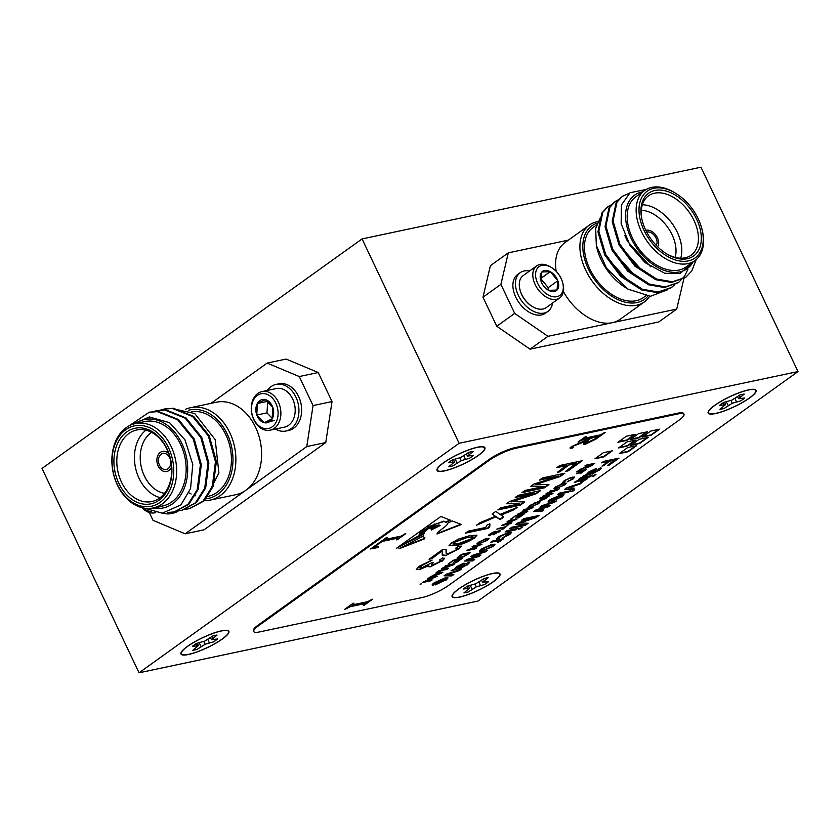 <?xml version="1.0" encoding="UTF-8"?>
<svg xmlns="http://www.w3.org/2000/svg" width="840" height="840" viewBox="0 0 840 840"><rect width="100%" height="100%" fill="white"/><g stroke="black" fill="none" stroke-linecap="round" stroke-linejoin="round"><path stroke-width="1.26" d="M719.513 405.384L725.519 404.702L719.985 409.29A16.317 3.392 154.6 0 0 724.29 408.387L732.291 403.263L740.628 400.911A16.317 3.392 154.6 0 0 744.692 398.003L738.686 398.685L744.23 394.086A16.317 3.392 154.6 0 0 739.914 395L731.913 400.113L723.587 402.465A16.317 3.392 154.6 0 0 719.513 405.384M723.062 402.791L723.712 404.492M724.637 402.245L725.519 404.702M737.51 396.721L738.686 398.685M739.379 395.378L740.26 396.931M726.317 401.887L728.259 405.542M730.978 400.449L732.291 403.263M735.021 398.37L736.428 401.804M748.367 390.033A26.093 5.429 -25.4 0 1 754.835 389.781A26.093 5.429 -25.4 0 1 734.433 406.592A26.093 5.429 -25.4 0 1 708.509 411.789A26.093 5.429 -25.4 0 1 723.692 399.893A26.093 5.429 -25.4 0 1 748.367 390.033M426.342 530.303C423.37 531.783 422.289 531.899 423.108 530.649C426.216 529 427.287 528.885 426.342 530.303L426.741 529.253M422.94 530.281L422.719 531.279L422.94 530.281C426.038 528.633 427.119 528.518 426.174 529.946M437.199 533.484L460.782 524.286M437.01 533.988L461.339 524.506L452.13 520.884L447.374 523.414C448.896 525.158 436.979 531.594 437.01 533.988M420.326 533.851L419.129 534.639L420.399 534.566L423.728 533.138L420.252 533.694M429.544 526.586L433.681 524.79L429.544 526.586M433.681 524.79L428.788 526.743M422.468 531.447L422.646 531.804C418.268 533.967 418.467 534.188 423.245 532.476L422.646 531.804C418.268 533.967 418.467 534.188 423.245 532.476L422.468 531.447C418.1 533.6 418.299 533.82 423.066 532.119M423.728 533.138L423.161 532.529M430.616 528.108L426.794 528.601L427.581 529.42L423.707 532.455L424.347 533.053L423.864 533.999L396.354 548.384L440.885 516.453L450.293 520.159L445.809 522.512L443.856 521.125L432.873 525.126M427.392 529.263L426.836 529.851M423.685 531.479L423.707 532.455M424.2 532.885L398.695 546.714M432.747 528.885L431.267 529.662M432.044 528.381L431.792 529.148M432.915 526.365L433.01 526.586C430.679 528.087 431.855 527.993 436.569 526.312L437.483 526.869L436.548 527.363L436.443 526.438L435.561 526.543M431.088 527.121L431.161 527.751L437.955 525.115M439.677 525.273L438.312 525.976M428.431 526.606L427.466 527.216L428.274 527.016C427.487 528.297 429.272 527.971 433.629 526.029L439.016 524.895L440.087 525.504L438.459 526.355L438.102 525.42M449.799 519.971L445.641 522.144L443.856 521.125M434.038 528.518L431.424 530.04L430.899 528.339L426.962 528.958M435.372 527.552L434.921 528.202L434.868 527.594M434.921 528.202L432.285 528.707L434.921 528.202M435.53 527.888L431.697 527.982M433.818 527.216L432.411 528.36M436.013 526.428L433.892 527.384M428.106 526.659L432.947 525.284M434.395 524.066L433.052 525.494M434.564 524.433L444.034 521.493M402.129 547.155L424.505 538.44L424.851 537.674M424.505 538.44L424.977 537.841L422.678 536.361M422.867 536.833L423.78 535.784L398.958 548.825L424.673 538.797M491.169 546.924L492.293 545.601L490.119 545.643L483.094 548.635L481.981 549.938L484.229 549.896L491.169 546.924M563.609 485.205L564.722 483.913L562.769 483.987L556.658 486.675L555.587 487.925L557.372 487.914L563.609 485.205M458.399 567.945L461.937 564.575L458.388 566.349L457.118 568.082L458.399 567.945M461.759 564.207L462.494 564.606L461.759 564.207L458.388 566.349M444.276 580.545C445.956 579.317 446.04 578.792 444.549 578.96L438.606 583.223L444.276 580.545M444.381 578.602L445.599 579.054L444.381 578.602L438.606 583.223M592.61 464.352L589.806 464.951L587.202 467.544L592.61 464.352L589.806 464.951M586.383 467.145L587.202 467.544M473.078 536.949L467.061 537.6L454.209 542.377L452.907 543.995L458.913 543.438L471.796 538.639L473.078 536.949M560.259 497.375C561.939 496.146 562.034 495.611 560.532 495.789L554.589 500.052L560.259 497.375M560.364 495.421L561.593 495.873L560.364 495.421L554.589 500.052M589.995 473.571L593.534 470.201L589.995 471.975L588.714 473.707L589.995 473.571M593.365 469.833L594.09 470.243L593.365 469.833L589.995 471.975M547.365 496.797L544.215 497.469L542 499.874L547.365 496.797L544.215 497.469M544.047 497.102L542.042 498.54L542 499.874M537.485 503.947L538.587 502.656L536.634 502.719L530.523 505.407L529.452 506.656L531.237 506.656L537.485 503.947M486.497 540.509L487.61 539.217L485.656 539.28L479.546 541.968L478.464 543.218L480.26 543.218L486.497 540.509M440.149 572.87L438.564 572.775L435.74 574.801L441.2 572.933L438.564 572.775M468.342 553.466L461.591 554.894L458.546 557.393L460.572 557.372L465.108 555.692L468.342 553.466L461.591 554.894M543.154 509.954L541.916 511.329L533.831 511.455L535.994 509.901L546.567 506.678L540.466 506.699M541.737 510.972L534.356 511.077M549.371 505.491L537.359 509.733L543.848 509.943L541.916 511.329M555.167 501.344L543.113 505.491L550.106 505.449L548.184 506.825L537.537 510.09M546.567 506.678L539.889 507.108L541.884 505.68L556.405 500.934L554.474 502.32L543.28 505.858M516.201 524.097L524.822 524.486L515.697 524.465L517.829 522.932L534.67 517.419L522.47 519.603M527.51 523.257L524.958 525.084L510.573 528.129M538.115 515.655L535.826 517.293L518.899 522.847L528.182 523.268L525.137 525.452L509.786 528.696L511.822 527.236L524.822 524.486M534.67 517.419L521.682 520.17L523.719 518.7L539.07 515.456L535.994 517.66L519.078 523.205M521.378 527.656L519.309 528.633M520.485 528.78L518.522 529.2L522.344 527.447L520.317 528.423M517.251 528.528L505.921 531.468M516.359 529.662L505.134 532.035L506.993 530.702L518.217 528.329L516.18 529.294M508.914 533.442L506.678 533.284L499.8 536.172L498.74 537.348L499.979 537.821L497.921 539.196L496.367 538.976L498.131 536.949L508.652 532.319L511.707 532.298L509.754 534.492L502.036 538.23L509.103 533.579L506.846 533.642L499.968 536.529L498.918 537.705M511.56 532.151L509.576 534.125L502.94 537.527M499.212 537.852L496.346 538.766M498.204 541.391L498.382 540.54L491.431 541.863M502.751 538.923L497.301 542.409M496.419 540.803L490.634 542.43L492.492 541.097L503.717 538.724L500.829 540.509M498.382 540.54L496.598 541.17M498.372 541.758L497.637 542.43M499.905 541.065L497.805 542.787M500.304 539.889L500.073 541.433M492.114 545.465L490.119 545.643M489.941 545.275L483.094 548.635M482.927 548.268L481.981 549.938M494.781 544.121L492.765 546.189L482.286 550.841L479.325 551.061M482.465 551.208L479.346 551.271L481.331 549.003L491.967 544.309L494.949 544.488L492.933 546.546L482.286 550.841M474.002 559.534L472.763 560.921L464.688 561.036L466.851 559.493L477.425 556.269L471.324 556.279M472.594 560.553L465.203 560.669M480.228 555.072L468.216 559.314L474.705 559.524L472.763 560.921M486.014 550.925L473.97 555.072L480.963 555.041L479.042 556.416L468.394 559.682M477.425 556.269L470.747 556.689L472.742 555.261L487.263 550.515L485.331 551.901L474.138 555.44M546.462 493.521L551.166 493.899L545.958 493.889L547.176 493.007L556.804 489.867L550.169 490.865M552.426 493.195L543.365 495.747M558.359 488.943L556.784 489.836M556.804 489.867L549.381 491.431L559.314 488.744L557.561 490.004L547.89 493.175L553.098 493.206L551.355 494.456L542.577 496.314L543.743 495.474L551.166 493.899M564.722 483.913L562.769 483.987M562.601 483.62L560.984 484.06M556.364 486.402L555.587 487.925M559.346 487.358L554.033 488.492M566.066 483.021L563.735 485.121M556.196 488.754L554.033 488.702L555.639 486.885L563.955 483.147L566.223 483.168L564.627 484.985L556.017 488.397M574.424 477.046L573.038 478.957L567.294 481.793L572.082 479.136L572.933 477.603L571.085 477.635L564.963 480.239L564.837 481.425M571.085 477.635L568.995 478.212M572.859 478.601L572.166 479.073M569.026 480.721L568.102 481.089M564.312 481.751L562.611 482.255M573.101 477.971L571.252 478.002M563.377 482.328L564.008 480.879L572.418 477.162L574.602 477.204L573.038 478.957M565.131 480.596L565.005 481.793L562.611 482.475M564.029 481.288L565.005 481.793M585.543 469.445L580.986 473.204L579.978 473.413L584.157 469.928L581.343 470.526L576.786 473.771L580.503 471.104L577.364 471.366M580.503 471.104L576.566 471.933L577.742 471.104L586.509 469.245L580.986 473.204M581.343 470.526L577.794 473.55M584.325 470.295L581.522 470.894M458.22 565.981L456.95 567.714M469.497 562.37L466.967 564.69L460.478 568.102L452.172 570.014M464.867 563.199L460.74 567.452L465.707 565.183L466.914 563.441M460.478 568.102L451.048 570.822L454.839 568.796L457.044 566.423L463.68 563.262L465.056 563.346L464.405 564.354L460.74 567.452M466.967 564.69L460.645 568.46M466.536 563.692L468.594 562.317L469.675 562.506L467.135 565.047M453.159 574.486L451.679 575.547L444.57 575.463M460.058 569.541L447.437 574.046L453.82 574.497L451.857 575.915L444.077 575.82L446.429 574.13L461.339 569.111L459.365 570.528L447.615 574.413M435.382 584.64L442.774 579.337L435.897 581.994L434.91 583.601M447.867 577.773L445.862 579.821L435.309 584.462M434.721 583.716L432.149 584.829M442.774 579.337L436.065 582.351L433.062 585.312L432.169 585.05M445.862 579.821L435.477 584.829M432.894 584.945L433.062 585.312C431.571 585.239 431.991 584.367 434.332 582.708L445.032 577.92L448.004 577.92L446.04 580.178M434.584 583.422L435.078 583.957M589.627 464.583L587.58 466.536M587.412 466.179L587.024 467.177M584.672 467.534L578.97 470.211L587.591 466.022L588.62 464.804L585.648 465.433M582.855 468.258L580.303 469.256M588.053 467.281L585.091 468.08M593.827 463.502L590.121 466.137M588.788 465.161L584.85 465.99L586.026 465.161L594.794 463.302L591.202 465.875L585.05 468.321M585.784 467.061L584.819 467.849M585.879 468.006L585.889 467.292M472.899 536.582L467.061 537.6M466.893 537.232L454.209 542.377M454.031 542.01L452.907 543.995M476.753 535.122L474.18 537.747C467.649 541.748 461.591 544.183 456.005 545.034L449.032 545.559M451.616 542.924L458.514 539.07L469.77 535.647L476.9 535.29L474.348 538.115C467.828 542.115 461.769 544.541 456.183 545.391L449.075 545.759L451.616 542.924M461.286 546.126L458.147 549.245L445.599 555.597L442.25 555.156L442.155 550.83L431.781 558.264L429.87 558.674M445.431 555.24L442.187 554.967M446.124 549.57L446.135 553.308L448.287 553.654L455.784 550.116L457.601 548.131L456.54 547.575M445.988 550.861L446.135 553.308M442.155 550.83L431.959 558.621L429.072 559.23L442.932 549.297L446.229 549.738L446.156 551.229M458.147 549.245L445.599 555.597M457.601 548.131L455.774 548.09L458.776 546.084L461.412 546.273L458.315 549.612M444.486 558.212L441.893 560.91L430.322 566.8L428.327 566.685L428.589 565.309L419.076 569.331L416.241 569.321M430.154 566.433L428.306 566.475M433.388 562.538L431.529 564.848L432.947 564.869L439.383 561.876L440.864 560.227L440.108 559.65M433.031 562.59L431.529 564.848M431.141 560.375L421.522 565.331L419.969 567.641L421.995 567.746L431.592 562.811L433.482 562.748M419.076 569.331L416.294 569.53L419.202 566.171L432.128 560.101L421.701 565.688L419.969 567.641M428.768 565.667L419.255 569.699M441.893 560.91L430.322 566.8M440.864 560.227L439.499 560.049L442.502 558.044L444.612 558.369L442.06 561.267M618.041 458.346L609.336 465.066L607.562 465.444L615.017 459.617L610.092 460.656L603.76 465.685L601.986 466.064L608.496 461.391L602.396 462.284M603.582 465.318L602.774 465.497M609.168 464.709L608.36 464.877M608.496 461.391L601.608 462.851L603.645 461.391L618.996 458.136L609.336 465.066M610.092 460.656L603.76 465.685M615.184 459.974L610.26 461.024M489.258 526.942L487.767 528.003L466.284 532.549M489.762 523.74L489.521 526.754M489.689 527.111L487.945 528.37L465.497 533.117L468.216 531.174L485.699 527.468L487.284 524.664L489.941 524.097L489.689 527.111L488.817 526.26M503.36 516.831L499.874 519.33L496.209 516.694L476.511 525.221L480.113 522.638L495.411 516.348L492.324 513.881M496.209 516.694L477.929 524.202M515.571 508.064L513.387 509.628L500.766 514.731L503.695 517.072L500.042 519.687L496.388 517.052M495.411 516.348L492.156 513.996L495.81 511.382L500.052 514.447L517.167 507.413L513.566 509.995L500.945 515.088M506.982 503.37L519.813 503.769L506.478 503.727L509.607 501.491L534.051 493.07L516.023 496.892M524.066 501.974L520.107 504.819L498.624 509.366M539.7 490.76L535.994 493.427L511.256 501.532L524.738 501.984L520.285 505.176L497.837 509.933L500.829 507.78L519.813 503.769M534.219 493.437L515.225 497.459L518.217 495.306L540.666 490.56L536.172 493.784L511.423 501.9M531.174 486.024L544.005 486.423L530.67 486.381L533.788 484.144L558.411 476.091L540.204 479.546M548.258 484.628L544.299 487.473L522.816 492.019M563.892 473.424L560.186 476.081L535.437 484.197L548.929 484.638L544.467 487.83L522.018 492.587L525.01 490.434L544.005 486.423M558.411 476.091L539.417 480.113L542.409 477.971L564.848 473.214L560.353 476.438L535.615 484.554M573.605 488.114L572.135 489.174L565.016 489.09M580.503 483.168L567.893 487.673L574.266 488.124L572.303 489.542L564.522 489.447L566.885 487.757L581.784 482.738L579.821 484.144L568.061 488.04M573.804 490.067L571.725 491.043M572.901 491.19L570.938 491.61L574.76 489.856L572.733 490.833M569.667 490.938L558.337 493.878M568.775 492.072L557.55 494.445L559.409 493.112L570.633 490.739L568.596 491.705M551.376 501.459L558.768 496.156L551.88 498.813L550.893 500.419M563.85 494.603L561.855 496.64L551.292 501.291M550.715 500.546L548.142 501.659M558.768 496.156L552.058 499.181L549.045 502.131L548.163 501.869M561.855 496.64L551.46 501.648M548.877 501.774L549.045 502.131C547.554 502.058 547.974 501.197 550.316 499.538L561.025 494.739L563.997 494.75L562.023 497.007M550.567 500.252L551.072 500.787M589.817 471.608L588.546 473.34M601.094 467.995L598.563 470.316L592.074 473.729L583.769 475.64M596.463 468.825L592.337 473.078L597.303 470.81L598.51 469.067M592.074 473.729L582.645 476.448L586.436 474.421L588.651 472.048L595.287 468.888L596.652 468.972L596.001 469.98L592.337 473.078M598.563 470.316L592.252 474.086M598.143 469.319L600.191 467.943L601.283 468.132L598.742 470.673M594.993 474.873L592.914 475.85M594.09 475.997L592.126 476.417L593.985 475.083L595.949 474.663L593.922 475.64M590.856 475.745L579.537 478.685M589.964 476.879L578.739 479.252L580.598 477.918L591.822 475.545L589.785 476.511M581.847 481.404L582.025 480.554L575.075 481.877M586.394 478.947L580.944 482.433M580.073 480.827L574.276 482.444L576.135 481.11L587.36 478.737L584.482 480.532M582.025 480.554L580.24 481.183M582.015 481.772L581.28 482.444M583.548 481.089L581.448 482.811M583.947 479.903L583.716 481.446M618.702 441.725L626.703 440.024L634.357 434.532M626.367 436.223L617.915 442.292L626.871 440.391L635.324 434.332L626.367 436.223M630.851 439.152L638.851 437.462L646.506 431.959M638.516 433.661L630.063 439.719L639.02 437.819L647.472 431.76L638.516 433.661M595.76 458.168L603.76 456.477L611.415 450.986M603.425 452.676L594.972 458.735L603.928 456.844L612.381 450.786L603.425 452.676M619.385 447.374L627.375 445.683L635.04 440.192M627.039 441.882L618.587 447.941L627.553 446.05L635.996 439.981L627.039 441.882M620.057 453.033L628.047 451.343L635.712 445.841M627.711 447.542L619.269 453.6L628.226 451.7L636.678 445.641L627.711 447.542M631.523 444.801L639.524 443.111L647.178 437.619M639.188 439.31L630.735 445.368L639.692 443.478L648.144 437.419L639.188 439.31M542.042 498.54L541.821 499.506M542.829 499.632L540.865 500.703C539.186 500.966 539.291 500.451 541.17 499.139L543.029 497.322L540.393 497.879M540.687 500.336L539.679 500.419M548.583 495.957L545.192 498.834L539.626 500.651M543.207 497.679L539.606 498.445L540.771 497.606L549.549 495.747L545.192 498.834M538.587 502.656L536.634 502.719M536.466 502.362L534.849 502.803M530.229 505.134L529.452 506.656M533.221 506.1L527.898 507.224M539.942 501.753L537.6 503.853M530.061 507.497L527.909 507.433L529.505 505.628L537.821 501.879L540.099 501.9L538.503 503.727L529.893 507.129M526.806 511.57L526.606 512.201L517.829 514.059L529.578 508.935L523.824 509.754M526.428 511.833L518.627 513.492M532.014 507.832L521.052 512.389L527.772 511.361L526.606 512.201M529.578 508.935L523.037 510.321L524.202 509.492L532.98 507.633L521.231 512.746M523.73 513.776L518.847 517.766L517.839 517.976L522.344 514.259L519.635 514.836L515.456 518.322L518.794 515.413L515.592 515.687L510.657 519.204M510.709 519.194L515.918 515.424L524.696 513.576L518.847 517.766M515.592 515.687L510.878 519.551M518.794 515.413L515.76 516.054M519.635 514.836L515.456 518.322M522.512 514.626L519.813 515.193M510.878 522.995L510.668 523.625L501.9 525.483L513.649 520.37L507.896 521.188M510.5 523.268L502.688 524.916M516.086 519.256L505.124 523.813L511.844 522.784L510.668 523.625M513.649 520.37L507.108 521.745L508.274 520.916L517.041 519.057L505.292 524.17M504.556 527.499L496.797 529.137L505.733 526.659L508.389 524.759L502.919 529.19L501.911 529.399L504.389 527.131L497.595 528.57M508.389 524.759L502.919 529.19M491.138 534.681L488.429 535.385M495.086 532.497L493.531 533.432M498.309 530.891L498.981 531.279L497.238 531.269M499.391 530.072C500.756 529.914 500.598 530.439 498.918 531.625L498.162 532.14M495.254 533.705L494.424 534.03M495.327 531.237L490.707 533.474L490.35 534.503M495.096 531.405L493.92 531.773M489.237 535.332L488.397 535.626M492.807 533.862L489.416 535.7C487.956 535.857 488.093 535.322 489.815 534.093L495.275 531.773M497.249 531.3L492.975 534.219M498.918 531.625L493.437 534.734L498.036 532.235L498.477 531.258L497.406 531.625M490.886 533.841L490.518 534.87L500.514 530.492M499.569 530.428C500.934 530.281 500.777 530.796 499.096 531.982M489.762 534.461L490.518 534.87M487.61 539.217L485.656 539.28M485.478 538.923L483.872 539.364M479.252 541.695L478.464 543.218M482.233 542.661L476.921 543.784M488.954 538.314L486.623 540.414M479.084 544.058L476.921 543.995L478.527 542.188L486.843 538.44L489.111 538.461L487.515 540.288L478.905 543.69M438.396 572.408L435.74 574.801L430.647 576.576M439.981 572.502L441.2 572.933M442.27 572.187L441.556 573.184L429.492 577.405L437.913 572.733L436.601 572.303M437.913 572.733L436.149 572.628L437.388 571.746L442.88 572.24L441.556 573.184M431.214 580.115L431.015 580.755L422.237 582.614L433.986 577.49L428.232 578.308M430.836 580.388L423.024 582.047M436.422 576.387L425.46 580.933L432.18 579.915L431.015 580.755M433.986 577.49L427.445 578.875L428.61 578.036L437.388 576.177L425.628 581.301M420.284 584.577L421.344 583.821L420.105 584.22M642.999 436.58L650.99 434.889L658.654 429.397M650.654 431.088L642.212 437.147L651.168 435.246L659.621 429.188L650.654 431.088M453.842 563.892L445.651 565.813M447.909 568.145L446.838 569.404L438.06 571.263L446.659 568.848L441.945 568.47M446.659 569.037L438.858 570.696M446.659 568.848L441.441 568.837L442.659 567.956L452.288 564.816L444.864 566.38L446.03 565.551L454.797 563.692L453.044 564.952L443.373 568.124L448.581 568.155L446.838 569.404M461.276 558.558L456.393 562.548L455.385 562.758L459.89 559.051L457.181 559.619L453.002 563.105L456.341 560.196L453.138 560.48L448.203 563.986M448.245 563.976L453.464 560.217L462.242 558.359L456.393 562.548M453.138 560.48L448.423 564.344M456.341 560.196L453.306 560.837M457.181 559.619L453.002 563.105M460.058 559.409L457.359 559.986M461.423 554.537L459.89 556.122M459.711 555.755L458.388 557.057M462.609 556.804L457.044 557.991M469.56 552.625L464.268 556.521L459.386 558.212L457.044 558.212L458.787 556.405L461.748 554.274L470.526 552.416L466.095 555.524M475.829 548.131L475.619 548.762L466.851 550.62L478.601 545.496L472.846 546.315M475.451 548.394L467.639 550.053M481.026 544.394L470.075 548.95L476.784 547.922L475.619 548.762M478.601 545.496L472.048 546.882L473.225 546.053L481.992 544.194L470.243 549.308M581.28 460.95L568.113 470.873L565.52 471.429L576.492 463.071L569.3 464.594L559.954 471.776L557.372 472.322L566.706 465.14L557.602 467.072M559.787 471.419L558.159 471.755M567.945 470.516L566.317 470.862M566.885 465.507L556.804 467.639L559.797 465.497L582.246 460.74L568.113 470.873M569.3 464.594L559.954 471.776M576.671 463.439L569.468 464.961M597.797 436.748L590.709 438.249L586.121 442.207L588.084 442.166L596.663 438.05L597.797 436.748M597.629 436.38L590.709 438.249M590.541 437.882L588.599 439.761M588.42 439.404L586.121 442.207M585.648 436.548L584.525 437.829M570.024 447.888L572.523 448.108L570.014 448.108L571.2 446.765L589.701 438.459L581.9 439.709L578.077 441.966M583.989 441.956L571.452 446.859L571.316 447.657L573.237 447.594L572.523 448.108M604.286 432.611L595.623 438.816L584.955 443.993L583.254 444.045M584.703 437.231L584.703 438.197L600.38 434.879L605.241 432.401L595.801 439.183L585.134 444.36L583.275 444.255L586.362 441.021L571.452 446.859M578.12 441.956L585.606 436.558L586.614 436.349L584.703 438.197M579.831 440.727L578.288 442.312M580.986 440.024L580.01 441.084M581.9 439.709L581.165 440.381M589.701 438.459L582.078 440.076M364.592 603.981L364.675 603.246L349.818 606.385L344.715 609.304L353.042 603.341L352.443 604.506M371.711 599.382L364.14 604.8M352.317 603.876L352.611 604.874L367.458 601.724L372.677 599.183L364.35 605.147L363.342 605.367L364.844 603.603L349.997 606.743L345.723 609.095M353.042 603.341L354.039 603.13L352.611 604.874M364.675 603.246L364.76 604.349M386.159 537.831L385.403 539.038M377.895 546.934L371.406 548.384M398.202 538.104L382.494 540.971L377.454 544.068L375.532 546.252L378.672 546.872L377.717 547.554L370.65 548.929L386.106 537.841L387.114 537.631L385.581 539.396L400.89 536.151L405.752 533.683L397.425 539.658L396.417 539.868L398.139 538.062L382.673 541.338L377.622 544.436L375.701 546.62M404.786 533.894L397.205 539.301M385.466 538.325L385.581 539.396M397.971 537.695L398.37 538.472M422.184 597.502A20.538 4.274 154.6 0 0 448.539 585.459L678.982 420.2A20.538 4.274 154.6 0 0 683.981 414.257A20.538 4.274 154.6 0 0 678.226 413.889L515.55 448.319A20.538 4.274 154.6 0 0 489.195 460.362L258.752 625.622A20.538 4.274 154.6 0 0 253.754 631.565A20.538 4.274 154.6 0 0 259.507 631.932L422.184 597.502M253.754 631.565L253.407 630.829A20.538 4.274 -25.4 0 1 258.405 624.897L258.752 625.622M489.195 460.362L488.849 459.638A20.538 4.274 -25.4 0 1 515.204 447.594L515.55 448.319M678.226 413.889L677.88 413.165A20.538 4.274 -25.4 0 1 683.634 413.532L683.981 414.257M677.88 413.165L515.204 447.594M488.849 459.638L258.405 624.897M715.586 413.532A26.502 5.513 154.6 0 0 745.374 400.785A26.502 5.513 154.6 0 0 754.667 389.435A26.502 5.513 154.6 0 0 729.74 396.711A26.502 5.513 154.6 0 0 708.351 411.421A26.502 5.513 154.6 0 0 715.586 413.532M459.543 597.146A26.502 5.513 154.6 0 0 489.332 584.399A26.502 5.513 154.6 0 0 498.614 573.048A26.502 5.513 154.6 0 0 473.697 580.325A26.502 5.513 154.6 0 0 452.308 595.035A26.502 5.513 154.6 0 0 459.543 597.146M188.422 654.518A26.502 5.513 154.6 0 0 218.201 641.771A26.502 5.513 154.6 0 0 227.493 630.42A26.502 5.513 154.6 0 0 202.577 637.707A26.502 5.513 154.6 0 0 181.188 652.418A26.502 5.513 154.6 0 0 188.422 654.518M444.465 470.915A26.502 5.513 154.6 0 0 474.254 458.157A26.502 5.513 154.6 0 0 483.536 446.806A26.502 5.513 154.6 0 0 458.619 454.094A26.502 5.513 154.6 0 0 437.231 468.804A26.502 5.513 154.6 0 0 444.465 470.915M798 371.564L700.959 167.202L362.061 238.917L42 468.437L139.041 672.798L477.939 601.083L798 371.564L459.102 443.289L139.041 672.798M459.102 443.289L362.061 238.917M205.202 498.855A45.192 33.358 -101.9 0 0 231.924 448.529A45.192 33.358 -101.9 0 0 188.391 410.277M185.546 409.3A47.24 34.881 78.1 0 1 190.607 407.673A47.24 34.881 78.1 0 1 234.507 446.67A47.24 34.881 78.1 0 1 210.168 500.115A47.24 34.881 78.1 0 1 203.564 500.651M149.299 512.516L153.017 520.338L185.157 533.799L245.963 490.182A47.24 34.881 -101.9 0 0 258.321 434.102A47.24 34.881 -101.9 0 0 216.363 402.224L190.607 407.673M210.168 500.115L235.924 494.666A47.24 34.881 -101.9 0 0 245.963 490.182L306.779 446.576L313.047 405.584L299.26 376.541L267.13 363.09L210.966 403.358M185.157 533.799L204.131 529.778L325.752 442.565L306.779 446.576M313.047 405.584L332.031 401.562L325.752 442.565M332.031 401.562L318.234 372.53L299.26 376.541M267.13 363.09L286.104 359.069L318.234 372.53M188.969 492.828A43.134 31.846 -101.9 0 0 191.121 493.994M194.607 495.443A43.134 31.846 -101.9 0 0 195.699 495.8M207.029 496.577L207.963 496.377A43.134 31.846 -101.9 0 0 230.381 448.581A43.134 31.846 -101.9 0 0 191.562 411.716M149.625 412.146L158.309 411.464L178.542 419.538L194.229 439.016L201.338 464.646L198.146 489.521L188.895 504.189L174.657 511.822M157.153 410.55L165.847 409.868L186.071 417.942L201.758 437.419L208.877 463.05L205.674 487.925L196.423 502.593L182.185 510.227M164.692 408.965L173.376 408.272L193.599 416.346L209.297 435.834L216.405 461.454L213.203 486.339L203.963 500.997L189.714 508.641M133.004 424.19L149.321 416.955L169.596 422.709L185 439.897L192.78 464.436L190.554 488.618L180.873 504.935L162.215 513.198L144.837 508.242M150.738 508.358L160.923 508.337L154.434 507.707M129.203 425.775L149.173 412.241L157.374 411.663L177.597 419.738L193.284 439.215L200.403 464.846L197.201 489.72L187.95 504.378L174.184 511.928L167.622 512.484M152.975 411.695L156.702 410.644L164.903 410.067L185.136 418.142L200.823 437.619L207.931 463.25L204.729 488.124L195.478 502.793L181.713 510.332L177.891 510.856M160.503 410.099L164.22 409.059L172.431 408.471L192.665 416.546L208.352 436.034L215.46 461.654L212.258 486.538L203.007 501.197L189.231 508.746L185.419 509.261M206.861 496.734L218.915 472.909L215.197 439.635L194.744 413.532L171.696 408.44M117.306 484.418A41.087 30.324 -101.9 0 0 170.636 488.313A41.087 30.324 -101.9 0 0 140.784 425.439A41.087 30.324 -101.9 0 0 117.306 484.418M117.38 485.048A43.134 31.846 78.1 0 1 135.334 423.57A43.134 31.846 78.1 0 1 175.413 459.175A43.134 31.846 78.1 0 1 153.195 507.969A43.134 31.846 78.1 0 1 117.38 485.048M121.475 482.108A36.561 26.996 -101.9 0 0 151.83 501.543A36.561 26.996 -101.9 0 0 170.667 460.183A36.561 26.996 -101.9 0 0 136.689 429.996A36.561 26.996 -101.9 0 0 121.475 482.108M118.839 483.315A38.619 28.508 78.1 0 1 140.91 427.875A38.619 28.508 78.1 0 1 168.977 486.98A38.619 28.508 78.1 0 1 118.839 483.315M151.609 432.358A32.456 23.961 -101.9 0 0 144.365 475.976A32.456 23.961 -101.9 0 0 164.525 493.343M160.209 497.627A36.561 26.996 78.1 0 1 139.094 478.38A36.561 26.996 78.1 0 1 145.94 430.185M158.193 466.053A10.269 7.581 -101.9 0 0 166.719 471.513A10.269 7.581 -101.9 0 0 171.612 466.82A10.269 7.581 -101.9 0 1 166.719 471.513A10.269 7.581 -101.9 0 1 158.193 466.053A10.269 7.581 -101.9 0 1 162.466 451.416A10.269 7.581 -101.9 0 0 158.193 466.053M168.84 453.726A10.269 7.581 -101.9 0 0 162.466 451.416A10.269 7.581 -101.9 0 1 168.84 453.726M160.923 508.337A45.192 33.358 -101.9 0 0 185.062 451.689A45.192 33.358 -101.9 0 0 135.093 423.623M153.195 507.969L162.687 505.964A43.134 31.846 -101.9 0 0 184.905 457.17A43.134 31.846 -101.9 0 0 144.816 421.565L135.334 423.57M545.401 313.226A23.825 15.288 -125.6 0 1 519.089 302.778A23.825 15.288 -125.6 0 1 517.629 274.502L520.191 272.664A23.825 15.288 -125.6 0 1 529.567 271.005A23.825 15.288 -125.6 0 0 520.191 272.664A23.825 15.288 -125.6 0 0 521.651 300.941A23.825 15.288 -125.6 0 0 547.964 311.388A23.825 15.288 -125.6 0 1 521.651 300.941A23.825 15.288 -125.6 0 1 520.191 272.664L517.629 274.502A23.825 15.288 -125.6 0 0 519.089 302.778A23.825 15.288 -125.6 0 0 545.401 313.226L547.964 311.388A23.825 15.288 -125.6 0 0 552.542 303.051A23.825 15.288 -125.6 0 1 547.964 311.388L545.401 313.226M519.928 289.558A18.732 12.022 54.4 0 0 531.888 306.222L532.381 306.537A19.719 12.653 -125.6 0 1 525.84 300.804A19.719 12.653 -125.6 0 1 519.792 288.981A19.719 12.653 -125.6 0 1 523.205 275.562A19.719 12.653 -125.6 0 0 519.792 288.981A19.719 12.653 -125.6 0 0 525.84 300.804A19.719 12.653 -125.6 0 0 532.381 306.537A19.719 12.653 -125.6 0 0 546.189 307.608A19.719 12.653 -125.6 0 1 532.381 306.537L531.888 306.222A18.732 12.022 54.4 0 1 519.928 289.558L519.792 288.981L519.928 289.558M548.037 289.989L548.247 287.616L540.425 278.576L550.252 271.688L541.852 271.971L540.572 279.815L541.852 271.971A11.854 7.613 -125.6 0 1 550.252 271.688A11.854 7.613 -125.6 0 1 557.855 280.728L550.252 271.688L541.852 271.971A11.854 7.613 -125.6 0 1 550.252 271.688A11.854 7.613 -125.6 0 1 557.855 280.728A11.854 7.613 -125.6 0 1 557.036 290.052L557.855 280.728L550.252 271.688L540.655 278.576L548.247 287.616L557.855 280.728A11.854 7.613 -125.6 0 1 557.036 290.052A11.854 7.613 -125.6 0 1 548.625 290.336L557.036 290.052L557.855 280.728L548.247 287.616L548.037 289.989A11.854 7.613 -125.6 0 1 541.034 281.295A11.854 7.613 -125.6 0 1 540.488 279.447A11.854 7.613 -125.6 0 1 541.852 271.971A11.854 7.613 -125.6 0 0 540.488 279.447A11.854 7.613 -125.6 0 0 541.034 281.295A11.854 7.613 -125.6 0 0 548.048 290A11.854 7.613 -125.6 0 0 548.625 290.336L557.036 290.052A11.854 7.613 -125.6 0 1 548.625 290.336A11.854 7.613 -125.6 0 1 548.048 290M547.922 289.926L548.625 290.336L547.922 289.926M557.413 272.717A17.745 11.393 -125.6 0 1 562.852 283.353A17.745 11.393 -125.6 0 1 551.155 296.247A17.745 11.393 -125.6 0 1 535.563 274.502A17.745 11.393 -125.6 0 1 551.523 267.561A17.745 11.393 -125.6 0 1 557.413 272.717A17.745 11.393 -125.6 0 1 562.852 283.353A17.745 11.393 -125.6 0 1 551.155 296.247A17.745 11.393 -125.6 0 1 535.563 274.502A17.745 11.393 -125.6 0 1 551.523 267.561A17.745 11.393 -125.6 0 1 557.413 272.717M563.115 284.498A19.719 12.653 -125.6 0 1 559.702 297.917A19.719 12.653 -125.6 0 1 537.925 289.264A19.719 12.653 -125.6 0 1 536.718 265.87A19.719 12.653 -125.6 0 1 550.525 266.952A19.719 12.653 -125.6 0 0 536.718 265.87L523.205 275.562L536.718 265.87A19.719 12.653 -125.6 0 0 537.925 289.264A19.719 12.653 -125.6 0 0 559.702 297.917L546.189 307.608L559.702 297.917A19.719 12.653 -125.6 0 0 563.115 284.498L562.852 283.353L563.115 284.498M163.411 513.135A23.825 17.588 -101.9 0 0 170.751 513.639L173.46 513.062A23.825 17.588 -101.9 0 0 178.532 510.804M170.751 513.639A23.825 17.588 -101.9 0 0 175.476 511.623M142.107 507.707A19.719 14.553 -101.9 0 0 154.938 512.788A19.719 14.553 -101.9 0 0 155.652 512.61M143.041 507.927A17.745 13.104 -101.9 0 0 151.221 511.35M463.47 588.998L469.476 588.315L463.943 592.904A16.317 3.392 154.6 0 0 468.248 591.99L476.249 586.876L484.575 584.525A16.317 3.392 154.6 0 0 488.649 581.606L482.643 582.299L488.177 577.7A16.317 3.392 154.6 0 0 483.872 578.613L475.87 583.726L467.544 586.078A16.317 3.392 154.6 0 0 463.47 588.998M467.019 586.404L467.67 588.105M468.594 585.858L469.476 588.315M481.467 580.335L482.643 582.299M483.336 578.991L484.218 580.545M470.274 585.501L472.217 589.155M474.936 584.062L476.249 586.876M478.968 581.984L480.375 585.417M492.324 573.647A26.093 5.429 -25.4 0 1 498.792 573.395A26.093 5.429 -25.4 0 1 478.391 590.205A26.093 5.429 -25.4 0 1 452.466 595.392A26.093 5.429 -25.4 0 1 467.639 583.506A26.093 5.429 -25.4 0 1 492.324 573.647M192.35 646.37L198.356 645.687L192.811 650.286A16.317 3.392 154.6 0 0 197.127 649.373L205.128 644.259L213.454 641.907A16.317 3.392 154.6 0 0 217.529 638.988L211.523 639.671L217.056 635.072A16.317 3.392 154.6 0 0 212.751 635.985L204.75 641.099L196.423 643.45A16.317 3.392 154.6 0 0 192.35 646.37M195.899 643.787L196.549 645.488M197.474 643.23L198.356 645.687M210.347 637.718L211.523 639.671M212.216 636.374L213.097 637.917M199.154 642.873L201.096 646.527M203.805 641.434L205.128 644.259M207.847 639.356L209.255 642.789M221.203 631.019A26.093 5.429 -25.4 0 1 227.672 630.777A26.093 5.429 -25.4 0 1 207.26 647.577A26.093 5.429 -25.4 0 1 181.346 652.775A26.093 5.429 -25.4 0 1 196.518 640.878A26.093 5.429 -25.4 0 1 221.203 631.019M597.219 223.178A45.192 29.001 54.4 0 0 593.933 278.607A45.192 29.001 54.4 0 0 647.881 296.153A45.192 29.001 54.4 0 1 593.933 278.607A45.192 29.001 54.4 0 1 597.219 223.178M649.677 296.257A47.24 30.314 -125.6 0 1 644.375 301.906A47.24 30.314 -125.6 0 1 636.668 305.256A47.24 30.314 -125.6 0 1 588.672 275.762A47.24 30.314 -125.6 0 1 589.312 225.12A47.24 30.314 -125.6 0 1 597.933 221.592A47.24 30.314 -125.6 0 0 589.312 225.12L564.995 242.56A47.24 30.314 54.4 0 0 556.175 271.341A47.24 30.314 54.4 0 1 564.995 242.56L589.312 225.12A47.24 30.314 -125.6 0 0 588.672 275.762A47.24 30.314 -125.6 0 0 636.668 305.256A47.24 30.314 -125.6 0 0 644.375 301.906L620.057 319.347A47.24 30.314 54.4 0 1 612.339 322.697L676.736 309.078L683.928 278.471L676.736 309.078L658.812 321.93L676.736 309.078L612.339 322.697A47.24 30.314 54.4 0 0 620.057 319.347L644.375 301.906A47.24 30.314 -125.6 0 0 649.677 296.257M563.409 291.564A47.24 30.314 54.4 0 0 612.339 322.697L547.953 336.326L530.03 349.178L496.766 326.256L514.689 313.404L547.953 336.326L612.339 322.697A47.24 30.314 54.4 0 1 563.409 291.564M568.397 240.125L508.305 252.84L500.903 284.361L514.689 313.404L547.953 336.326L530.03 349.178L658.812 321.93L530.03 349.178L496.766 326.256L514.689 313.404L500.903 284.361L482.979 297.213L490.382 265.692L508.305 252.84L500.903 284.361L482.979 297.213L496.766 326.256L482.979 297.213L490.382 265.692L508.305 252.84L568.397 240.125M592.988 227.535A43.134 27.678 54.4 0 0 595.634 278.723A43.134 27.678 54.4 0 0 643.262 297.644A43.134 27.678 54.4 0 1 595.634 278.723A43.134 27.678 54.4 0 1 592.988 227.535L596.558 224.973L592.988 227.535M685.346 277.568L671.486 282.429L655.788 279.699L634.904 266.144L618.996 244.839L612.171 221.613L616.098 202.808L621.495 196.991L616.098 202.808L612.171 221.613L618.996 244.839L634.904 266.144L655.788 279.699L671.486 282.429L685.346 277.568M678.237 282.671L664.377 287.522L648.669 284.802L627.784 271.246L611.877 249.942L605.052 226.716L608.979 207.911L614.376 202.083L608.979 207.911L605.052 226.716L611.877 249.942L627.784 271.246L648.669 284.802L664.377 287.522L678.237 282.671M671.129 287.774L657.258 292.625L641.561 289.905L620.676 276.339L604.769 255.045L597.944 231.819L601.871 213.014L607.268 207.186L601.871 213.014L597.944 231.819L604.769 255.045L620.676 276.339L641.561 289.905L657.258 292.625L671.129 287.774M693.693 261.482L680.096 273.514L664.839 273.305L645.078 262.637L629.948 245.28L621.138 223.776L621.442 204.939L630.053 192.717L646.264 189.452L630.053 192.717L621.442 204.939L621.138 223.776L629.948 245.28L645.078 262.637L664.839 273.305L680.096 273.514L693.693 261.482M696.192 259.613L691.75 271.036L685.797 277.252L672.378 281.788L656.67 279.058L635.786 265.503L619.878 244.198L613.053 220.983L616.98 202.167L622.388 196.34L629.423 193.158L622.388 196.34L616.98 202.167L613.053 220.983L619.878 244.198L635.786 265.503L656.67 279.058L672.378 281.788L685.797 277.252L691.75 271.036L696.192 259.613M687.887 269.367L684.631 276.139L678.689 282.356L665.27 286.892L649.562 284.161L628.677 270.606L612.77 249.302L605.945 226.076L609.872 207.27L615.279 201.442L619.122 199.3L614.387 202.083L609.872 207.27L605.945 226.076L612.77 249.302L628.677 270.606L649.562 284.161L665.27 286.892L678.689 282.356L684.631 276.139L687.887 269.367M674.888 284.571L671.58 287.448L658.161 291.984L642.453 289.264L621.569 275.709L605.661 254.405L598.836 231.178L602.763 212.373L608.171 206.535L612.003 204.404L607.278 207.186L602.763 212.373L598.836 231.178L605.661 254.405L621.569 275.709L642.453 289.264L658.161 291.984L670.688 288.099L674.888 284.571M600.222 217.928L595.665 228.522L596.337 245.448L606.575 268.296L628.047 289.149L650.496 296.268L667.538 289.779L650.496 296.268L628.047 289.149L606.575 268.296L596.337 245.448L595.665 228.522L600.222 217.928M650.706 266.795L627.438 241.259L624.887 235.599L627.438 241.259L650.706 266.795M643.051 271.551L620.329 246.351L615.51 233.531L620.329 246.351L643.051 271.551M635.943 276.654L613.221 251.454L608.401 238.634L613.221 251.454L635.943 276.654M628.835 281.757L606.102 256.557L601.293 243.737L606.102 256.557L628.835 281.757M698.24 218.852A41.087 26.366 54.4 0 0 675.948 193.452A41.087 26.366 54.4 0 0 638.999 209.507A41.087 26.366 54.4 0 0 675.108 259.854A41.087 26.366 54.4 0 0 702.167 230.013A41.087 26.366 54.4 0 0 698.24 218.852A41.087 26.366 54.4 0 0 675.948 193.452A41.087 26.366 54.4 0 0 638.999 209.507A41.087 26.366 54.4 0 0 675.108 259.854A41.087 26.366 54.4 0 0 702.167 230.013A41.087 26.366 54.4 0 0 698.24 218.852M702.44 231.2A43.134 27.678 -125.6 0 1 694.985 260.558A43.134 27.678 -125.6 0 1 647.356 241.637A43.134 27.678 -125.6 0 1 644.711 190.449A43.134 27.678 -125.6 0 1 674.909 192.811A43.134 27.678 -125.6 0 0 644.711 190.449A43.134 27.678 -125.6 0 0 647.356 241.637A43.134 27.678 -125.6 0 0 694.985 260.558A43.134 27.678 -125.6 0 0 702.44 231.2L702.167 230.013L702.44 231.2M693.976 220.395A36.561 23.468 54.4 0 0 648.543 195.793A36.561 23.468 54.4 0 0 642.096 220.091A36.561 23.468 54.4 0 1 648.543 195.793A36.561 23.468 54.4 0 1 693.976 220.395A36.561 23.468 54.4 0 1 691.152 255.213A36.561 23.468 54.4 0 0 693.976 220.395M666.078 253.523A36.561 23.468 54.4 0 0 691.152 255.213A36.561 23.468 54.4 0 1 666.078 253.523M696.612 219.188A38.619 24.78 -125.6 0 1 696.433 253.407A38.619 24.78 -125.6 0 1 666.603 253.859A38.619 24.78 -125.6 0 1 641.949 219.482A38.619 24.78 -125.6 0 1 658.98 190.04A38.619 24.78 -125.6 0 1 696.612 219.188A38.619 24.78 -125.6 0 1 696.433 253.407A38.619 24.78 -125.6 0 1 666.603 253.859A38.619 24.78 -125.6 0 1 641.949 219.482A38.619 24.78 -125.6 0 1 658.98 190.04A38.619 24.78 -125.6 0 1 696.612 219.188M672.063 234.738A32.456 20.832 54.4 0 0 641.34 210.263A32.456 20.832 54.4 0 1 672.063 234.738A32.456 20.832 54.4 0 1 675.139 257.397A32.456 20.832 54.4 0 0 672.063 234.738M677.334 232.334A36.561 23.468 -125.6 0 1 680.694 258.206A36.561 23.468 -125.6 0 0 677.334 232.334A36.561 23.468 -125.6 0 0 642.359 204.74A36.561 23.468 -125.6 0 1 677.334 232.334M657.426 237.835A10.269 6.594 54.4 0 0 645.813 230.339A10.269 6.594 54.4 0 1 657.426 237.835A10.269 6.594 54.4 0 0 645.813 230.339A10.269 6.594 54.4 0 1 657.426 237.835A10.269 6.594 54.4 0 1 657.552 246.719A10.269 6.594 54.4 0 0 657.426 237.835A10.269 6.594 54.4 0 1 657.552 246.719A10.269 6.594 54.4 0 0 657.426 237.835M625.632 287.669A45.192 29.001 -125.6 0 1 596.788 247.443L596.337 245.448L596.788 247.443A45.192 29.001 -125.6 0 0 625.632 287.669L628.047 289.149L625.632 287.669M642.768 191.835A45.192 29.001 54.4 0 0 637.319 248.829A45.192 29.001 54.4 0 0 693.053 261.944A45.192 29.001 54.4 0 1 637.319 248.829A45.192 29.001 54.4 0 1 642.768 191.835M635.744 196.875A43.134 27.678 54.4 0 0 638.389 248.062A43.134 27.678 54.4 0 0 686.028 266.984L694.985 260.558L686.028 266.984A43.134 27.678 54.4 0 1 638.389 248.062A43.134 27.678 54.4 0 1 635.744 196.875L644.711 190.449L635.744 196.875M159.474 465.14A8.222 6.069 -101.9 0 0 166.299 469.507A8.222 6.069 -101.9 0 0 170.531 460.215A8.222 6.069 -101.9 0 0 162.897 453.432A8.222 6.069 -101.9 0 0 159.474 465.14M656.072 238.13A8.222 5.271 54.4 0 0 646.726 232.145A8.222 5.271 54.4 0 1 656.072 238.13A8.222 5.271 54.4 0 1 656.145 245.27A8.222 5.271 54.4 0 0 656.072 238.13M267.298 390.453A23.825 17.588 78.1 0 1 276.108 384.394L278.817 383.817A23.825 17.588 78.1 0 1 300.962 403.483A23.825 17.588 78.1 0 1 288.687 430.437L285.978 431.015A23.825 17.588 78.1 0 1 275.468 429.041M276.108 384.394A23.825 17.588 78.1 0 1 298.252 404.061A23.825 17.588 78.1 0 1 285.978 431.015M267.771 401.216L266.963 412.881L272.339 418.415M274.386 420.536L264.222 422.688L272.202 418.793L272.748 407.253L265.325 399.609L257.345 403.494L267.509 401.342M256.798 415.034L264.222 422.688A11.854 8.757 78.1 0 1 256.798 415.034A11.854 8.757 78.1 0 1 257.345 403.494L256.798 415.034L266.963 412.881M257.345 403.494A11.854 8.757 78.1 0 1 265.325 399.609A11.854 8.757 78.1 0 1 272.748 407.253A11.854 8.757 78.1 0 1 272.202 418.793A11.854 8.757 78.1 0 1 264.222 422.688M257.408 424.483A17.745 13.104 78.1 0 1 258.825 394.569A17.745 13.104 78.1 0 1 278.082 414.393A17.745 13.104 78.1 0 1 257.408 424.483M257.891 425.681A19.719 14.553 78.1 0 1 251.433 405.531A19.719 14.553 78.1 0 1 261.996 391.577A19.719 14.553 78.1 0 1 280.319 407.852A19.719 14.553 78.1 0 1 270.155 430.164A19.719 14.553 78.1 0 1 257.891 425.681M261.996 391.577L276.308 388.553A19.719 14.553 78.1 0 1 288.572 393.026A19.719 14.553 78.1 0 1 295.029 413.185A19.719 14.553 78.1 0 1 284.477 427.13L270.155 430.164M448.392 462.756L454.398 462.074L448.865 466.673A16.317 3.392 154.6 0 0 453.169 465.759L461.171 460.645L469.497 458.294A16.317 3.392 154.6 0 0 473.571 455.375L467.565 456.057L473.109 451.469A16.317 3.392 154.6 0 0 468.794 452.372L460.793 457.495L452.466 459.837A16.317 3.392 154.6 0 0 448.392 462.756M451.941 460.173L452.592 461.874M453.516 459.617L454.398 462.074M466.389 454.104L467.565 456.057M468.258 452.76L469.14 454.304M455.196 459.26L457.139 462.913M459.858 457.821L461.171 460.645M463.901 455.742L465.308 459.186M477.246 447.405A26.093 5.429 -25.4 0 1 483.714 447.163A26.093 5.429 -25.4 0 1 463.312 463.964A26.093 5.429 -25.4 0 1 437.388 469.161A26.093 5.429 -25.4 0 1 452.571 457.265A26.093 5.429 -25.4 0 1 477.246 447.405M708.876 410.56L708.509 411.789M753.659 389.298L754.835 389.781M174.184 511.928L175.13 511.728M181.713 510.332L182.658 510.132M189.242 508.736L190.186 508.536M149.153 412.241L150.097 412.041M156.681 410.655L157.626 410.456M164.22 409.059L165.154 408.86M551.523 267.561L550.525 266.952L551.523 267.561M154.938 512.788L155.715 512.62M452.834 594.174L452.466 595.392M497.616 572.912L498.792 573.395M181.713 651.557L181.346 652.775M226.496 630.284L227.672 630.777M675.948 193.452L674.909 192.811L675.948 193.452M645.698 295.901L643.262 297.644L645.698 295.901M437.756 467.943L437.388 469.161M482.538 446.681L483.714 447.163"/></g></svg>
